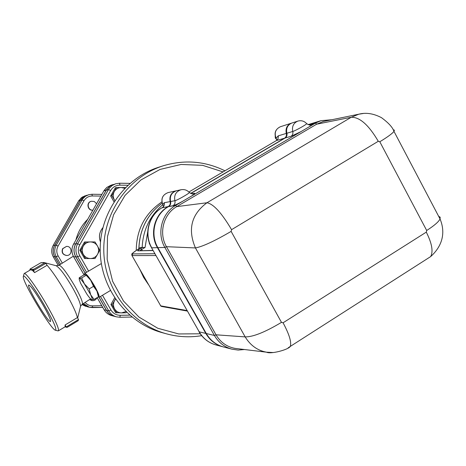 <?xml version="1.0" encoding="UTF-8"?>
<svg xmlns="http://www.w3.org/2000/svg" width="466" height="466" viewBox="0 0 466 466"><rect width="100%" height="100%" fill="white"/><g stroke="black" fill="none" stroke-linecap="round" stroke-linejoin="round"><path stroke-width="0.7" d="M62.811 248.681L66.481 246.409C72.387 245.902 72.649 255.671 66.725 255.479C62.869 254.704 61.564 252.438 62.811 248.681M66.725 255.479L66.51 255.479C62.66 254.704 61.355 252.438 62.601 248.687L66.481 246.409M92.915 210.114C87.73 210.725 86.297 202.326 91.406 201.248L94.283 201.487L96.561 203.712M92.897 210.143C87.62 211.04 85.925 202.425 91.161 201.312L91.406 201.248M96.928 297.745C95.903 299.964 94.202 300.92 91.819 300.611L89.693 299.487M91.819 300.611L89.589 299.562M82.564 304.059L87.602 306.814M80.356 200.409L54.685 245.279C52.67 249.106 52.681 252.933 54.714 256.754L53.246 256.749C51.231 252.956 51.219 249.164 53.223 245.366L78.999 200.357L82.406 196.996L86.857 195.26L83.117 197.2L80.356 200.409L78.655 200.898L53.206 245.401M427.188 258.811L430.631 256.609C433.415 251.611 431.976 243.45 426.297 232.126L283.078 322.787C289.258 334.338 291.664 342.207 290.306 346.407L288.122 347.881M176.428 190.763L176.282 190.792C171.226 192.54 169.205 196.139 170.218 201.592C170.702 203.7 170.078 205.355 168.337 206.543L168.069 206.7C154.467 214.29 149.376 233.915 157.52 247.662L205.885 333.435C209.886 340.262 215.577 344.718 222.952 346.803L223.121 346.844M291.576 123.129L291.378 123.187C287.091 125.08 285.425 128.482 286.392 133.393C286.852 135.455 286.264 137.045 284.621 138.175L190.641 193.431M190.617 193.419L284.522 138.204C286.165 137.074 286.753 135.478 286.293 133.422C285.332 128.511 286.992 125.109 291.279 123.222L291.326 123.205M222.911 346.791L222.87 346.78C215.496 344.694 209.805 340.244 205.809 333.411L157.45 247.662C149.312 233.92 154.397 214.302 167.999 206.712L168.267 206.555C170.008 205.366 170.632 203.712 170.142 201.603C169.135 196.151 171.156 192.557 176.206 190.81L176.247 190.798M116.785 312.925L112.09 304.741L114.566 300.611C113.133 303.383 113.139 306.139 114.584 308.871C116.215 311.492 118.556 312.832 121.603 312.89L115.603 312.645L110.925 304.496L114.642 297.861M85.581 258.548L80.816 250.248L83.309 246.083C81.859 248.856 81.865 251.628 83.327 254.401C84.981 257.057 87.352 258.438 90.445 258.537L84.544 258.537L79.803 250.277L84.509 242.005L90.41 241.924C87.317 242.035 84.946 243.421 83.309 246.083L85.54 241.936M113.989 201.865L110.658 195.982L115.294 187.833L116.471 187.489L125.436 187.6M129.694 315.15L120.251 315.307C116.203 315.232 113.098 313.455 110.937 309.977L108.788 310.938C110.593 313.962 113.168 315.936 116.523 316.863L114.263 316.274C110.937 315.36 108.386 313.408 106.592 310.408L99.072 297.325M85.161 273.14L75.783 256.824C73.5 252.508 73.488 248.186 75.754 243.864L106.65 189.633L110.419 185.864L115.696 183.779L112.085 185.567L109.225 188.427L108.491 189.575L110.64 190.507C112.784 187.029 115.883 185.241 119.925 185.153L127.865 185.264M200.252 333.79L178.728 333.947L157.793 328.268L138.926 317.055L123.484 301.036L112.626 281.318L107.157 259.294L107.489 236.547L113.605 214.733L125.034 195.417L140.918 179.958L160.077 169.414L181.134 164.451L202.611 165.331L223.045 171.907M148.363 284.446L143.639 277.421L140.004 269.727M136.241 250.463C136.526 229.511 145.072 213.323 161.877 201.912M75.923 239.938C77.985 231.957 81.9 225.09 87.66 219.335M59.456 264.962L54.714 256.754M244.469 349.523L238.155 350.077L231.887 349.168C224.332 347.036 218.507 342.469 214.407 335.462L164.859 247.44C156.512 233.332 161.725 213.183 175.665 205.401L315.441 123.117L320.987 120.671L331.775 119.75M306.564 123.513L306.721 123.7C306.226 124.713 295.287 130.806 292.77 131.47C293.242 133.561 292.642 135.181 290.976 136.328L300.954 131.645M310.041 124.94L310.379 124.871C310.391 125.453 309.174 125.069 306.721 123.7C304.269 121.026 301.304 120.164 297.826 121.108L291.867 123.03C287.574 124.923 285.908 128.325 286.875 133.247C287.336 135.309 286.747 136.905 285.099 138.035L190.786 193.495M189.248 192.376L189.377 192.522C189.243 193.472 176.812 200.508 174.901 200.712C175.397 202.856 174.767 204.533 172.997 205.745C174.534 205.401 177.628 203.992 182.27 201.516M192.703 193.792L192.889 193.763C192.93 194.293 191.759 193.879 189.377 192.522C187.093 190.076 184.326 189.149 181.058 189.738L176.643 190.71C171.581 192.464 169.56 196.064 170.573 201.522C171.057 203.636 170.434 205.29 168.692 206.485L168.424 206.642C154.805 214.238 149.708 233.885 157.863 247.65L206.281 333.528C210.288 340.366 215.985 344.828 223.371 346.914L231.887 349.168M283.078 322.787L281.476 322.361C265.107 332.165 253.003 337.011 245.168 336.889C250.411 345.434 257.523 350.537 266.511 352.185L273.286 352.546M438.628 216.276L440.166 217.197L440.05 218.979C438.646 221.839 434.195 225.678 426.693 230.489L426.297 232.126M281.476 322.361L231.136 231.392C214.471 241.12 202.57 246.63 195.435 247.929L245.168 336.889L216.032 334.804L166.449 246.695L195.435 247.929C187.542 229.4 191.38 214.343 206.956 202.762C213.434 203.898 221.641 212.869 231.573 229.674L378.276 141.28L379.802 141.763L426.693 230.489M393.164 129.787L394.393 130.154L393.986 131.4C392.221 133.631 387.491 137.086 379.802 141.763M363.264 113.494L358.808 114.199L351.248 117.269C359.746 117.03 368.757 125.034 378.276 141.28M266.511 352.185C270.554 354.445 288.413 349.739 290.306 346.407L430.631 256.609C442.316 246.194 445.834 232.802 440.05 218.979L393.986 131.4C392.745 127.48 388.58 122.902 381.497 117.677C373.505 113.488 365.944 112.329 358.808 114.199L323.317 121.486L316.635 124.201L351.248 117.269L206.956 202.762L176.754 206.613L316.635 124.201L315.441 123.117L309.401 124.958M237.59 348.69L234.957 348.376C226.744 346.78 220.435 342.254 216.032 334.804L214.407 335.462L206.281 333.528M157.863 247.65L164.859 247.44L166.449 246.695C158.498 233.245 163.467 214.04 176.754 206.613L175.665 205.401L168.424 206.642M320.987 120.671L310.496 123.892M223.331 346.902L223.284 346.89C215.904 344.805 210.207 340.343 206.205 333.51L157.793 247.656C149.644 233.891 154.735 214.249 168.354 206.654L168.622 206.496C170.364 205.302 170.987 203.648 170.498 201.539C169.49 196.081 171.511 192.475 176.573 190.728L176.608 190.722M190.757 193.483L285.006 138.064C286.648 136.934 287.242 135.338 286.776 133.276C285.815 128.36 287.475 124.952 291.768 123.059L291.815 123.047M275.185 136.066L275.336 138.169L276.303 138.88M275.849 138.018L275.336 138.169M149.79 244.091L149.376 243.84L149.691 243.829M149.376 243.84L149.37 242.967M147.71 231.887L145.054 247.458L140.179 247.539L139.59 248.116M154.922 253.737L132.606 253.912C131.756 253.778 133.113 252.531 136.684 250.184L136.561 250.265M138.909 248.64C139.608 229.522 147.361 214.354 162.156 203.135M276.787 140.149L276.111 138.379L276.752 139.794M276.775 140.365L276.006 138.326C273.944 133.078 275.394 129.216 280.346 126.752C275.563 129.065 274.136 132.88 276.076 138.186L278.243 135.851L278.336 136.235L278.01 138.891L276.507 140.54L284.522 138.204M276.029 140.784L188.887 192.004L276.029 140.784M163.42 206.019L163.333 205.663M163.45 206.665L162.867 204.725M162.034 207.743L162.395 207.562C164.102 206.397 164.714 204.778 164.236 202.71L162.838 204.626C160.758 198.772 162.518 194.759 168.121 192.586L176.206 190.81M83.449 303.506L89.402 307.257L87.643 306.82L82.599 304.036M59.502 264.933L54.778 256.754C52.745 252.933 52.74 249.106 54.755 245.273L80.752 199.867L84.183 196.477L88.691 194.724L85.406 196.308L83.181 198.394L82.138 199.914L83.996 200.747C85.913 197.654 88.674 196.064 92.285 195.976L100.912 196.075M166.799 333.918L162.261 332.683C127.521 323.369 100.936 288.984 100.207 251.238C99.328 213.492 124.422 178.006 158.731 167.224L163.216 165.797C128.389 176.742 102.904 212.799 103.801 251.162C104.541 289.526 131.54 324.464 166.799 333.918C178.35 337.011 189.971 337.594 201.656 335.666M224.932 170.801C205.11 161.079 184.536 159.407 163.216 165.797M138.851 248.681C139.544 229.528 147.314 214.337 162.151 203.112M113.389 184.484L109.766 186.272L106.551 189.662L75.667 243.869C73.401 248.192 73.412 252.508 75.702 256.824L85.097 273.175M104.116 309.756L106.498 310.385L99.008 297.366M106.498 310.385C108.287 313.379 110.838 315.336 114.158 316.251L114.211 316.263M115.551 299.207L114.566 300.611L115.422 299.026M126.484 312.185L126.111 312.779L121.603 312.89L125.861 311.579M95 241.936L97.505 246.071C95.862 243.421 93.497 242.035 90.41 241.924L95 241.936M99.73 250.219L97.522 254.366C98.967 251.599 98.955 248.832 97.505 246.071L99.73 250.219M95.035 258.519L90.445 258.537C93.538 258.414 95.897 257.022 97.522 254.366L95.035 258.519M124.719 188.328L121.288 187.507C118.242 187.577 115.912 188.922 114.292 191.543L116.471 187.489M114.787 200.642L111.817 195.685L114.292 191.543C112.865 194.281 112.871 197.031 114.316 199.798L114.822 200.59M110.925 304.496L112.09 304.741M79.803 250.277L80.816 250.248M110.658 195.982L111.817 195.685M85.994 274.794L90.713 280.27L85.692 274.695L83.496 275.138L79.162 277.812L79.494 278.365L81.684 277.94L84.463 283.986L89.181 288.92L90.684 294.78L94.074 299.457L91.569 299.661M98.297 296.195L96.911 291.058L98.326 294.879L98.268 295.992M96.911 291.058L93.52 286.328L90.713 280.27L96.911 291.058M86.012 275.377L81.684 277.94M93.52 286.328L89.181 288.92M86.833 294.069C88.831 296.976 90.346 298.805 91.383 299.551L91.814 299.755C92.588 299.801 92.21 298.141 90.684 294.78L84.463 283.986C82.033 280.468 80.373 278.592 79.494 278.365L79.197 279.408L80.729 283.474L86.833 294.069M98.373 296.877L94.074 299.457M84.62 274.829L84.649 273.443C86.332 273.519 89.699 277.818 94.738 286.328C98.11 292.444 99.561 296.102 99.089 297.302L98.081 297.052M82.173 304.298L82.377 304.176C82.977 302.189 80.315 295.922 74.379 285.373C66.405 272.103 61.267 265.399 58.961 265.265L73.319 256.218M42.546 304.112C48.161 313.938 50.841 319.699 50.567 321.383C49.285 324.464 26.282 286.188 28.694 285C30.552 285.442 35.171 291.809 42.546 304.112M30.412 269.901L30.884 269.039L30.104 269.028L29.748 270.292M30.191 268.981L40.857 262.748L43.961 262.509M67.226 327.313L78.189 320.707L67.226 327.313L65.182 326.567L65.654 326.969L64.821 326.969L65.182 326.567L65.065 325L77.397 317.585C76.273 312.703 72.259 304.216 65.351 292.118C58.215 279.955 52.134 271.014 47.101 265.288L45.953 263.307L44.503 262.952L33.669 269.284L32.952 269.22L32.603 270.536L30.739 269.715L24.267 273.49M33.669 269.284L33.447 270.618L45.953 263.307M45.103 262.824L44.503 262.952M44.416 262.795L43.734 262.917M44.2 262.661L45.185 262.83M45.511 262.917L56.077 265.713C59.549 267.67 64.896 274.724 72.114 286.893C77.519 296.405 80.344 302.836 80.577 306.185L80.391 306.943M34.6 272.598L33.447 270.618L32.603 270.536L34.6 272.598L47.101 265.288M78.189 320.707L78.527 319.536L66.207 326.957L65.065 325M77.397 317.585L78.527 319.536M58.005 330.872L58.518 330.761C58.996 328.157 54.819 319.111 45.977 303.622C36.162 286.672 25.222 271.719 24.139 273.571L23.417 276.227M44.008 304.548C53.2 320.707 57.033 329.276 55.506 330.248C51.592 330.528 22.391 281.953 23.3 276.676C23.044 272.616 33.971 287.207 44.008 304.548M53.229 256.719L58.32 265.556M58.337 265.556L53.246 256.749M85.831 306.378L81.876 304.508L87.561 306.803M54.685 245.279L53.223 245.366C51.202 249.17 51.213 252.956 53.223 256.737M110.937 309.977L102.485 295.269M88.604 271.101L79.814 255.799C77.869 252.118 77.857 248.442 79.785 244.755L110.64 190.507M62.351 263.197L58.11 255.851C56.38 252.595 56.369 249.333 58.087 246.071L83.996 200.747M101.774 305.719L92.548 305.853C89.571 305.83 87.107 304.688 85.15 302.428M310.065 124.935L310.997 124.544L309.616 124.964M309.255 126.758C312.15 124.806 312.733 124.067 310.997 124.544M297.826 121.108C293.481 123.024 291.792 126.478 292.77 131.47L286.875 133.247M285.099 138.035L290.976 136.328M191.06 196.343C194.398 194.118 195.44 193.099 194.194 193.274L191.73 193.763M192.825 193.774L194.194 193.274M181.058 189.738C175.932 191.514 173.876 195.172 174.901 200.712L170.573 201.522M168.692 206.485L172.997 205.745M231.136 231.392L231.573 229.674M205.885 333.435L206.205 333.51M284.621 138.175L285.006 138.064M286.392 133.393L286.776 133.276M162.803 204.673C149.883 215.746 143.004 230.018 142.147 247.475M145.054 247.458L141.641 249.491L140.773 248.448C138.361 249.916 137.353 250.72 137.755 250.854L153.122 250.551M142.276 250.615L141.641 249.491L139.852 250.661M153.034 250.393L137.755 250.854M142.742 247.277L140.773 248.448M187 310.548L160.723 305.871L161.527 306.442L187.297 311.067M136.59 250.236C129.018 255.723 132.752 253.44 131.849 255.356L160.723 305.871L131.954 255.549M132.606 253.912L132.175 255.584L155.941 255.549M138.186 249.17L140.179 247.539M136.684 250.184L138.39 249.03M198.97 331.745C202.896 338.427 208.564 342.83 215.968 344.951C208.733 342.906 203.147 338.537 199.221 331.844L151.578 247.813M205.809 333.411L199.221 331.844L151.444 247.574C143.714 234.276 148.479 215.519 161.819 207.865L168.267 206.555M286.293 133.422L278.243 135.851M170.142 201.603L164.236 202.71M157.45 247.662L151.788 247.83C143.802 234.369 148.788 215.152 162.133 207.72L167.999 206.712M119.884 317.253L131.936 317.043L119.867 317.253L116.523 316.863L119.867 317.253L120.251 315.307M100.47 296.475L108.788 310.938L106.592 310.408M129.973 183.377L119.541 183.231L115.696 183.779L119.541 183.231L119.925 185.153M129.967 183.383L119.558 183.237M106.3 190.21L108.491 189.575L77.659 243.747L79.785 244.755M75.754 243.864L77.659 243.747C75.376 248.11 75.381 252.473 77.688 256.836L79.814 255.799M75.783 256.824L77.688 256.836L86.577 272.301M100.499 241.901C98.611 236.705 99.392 231.986 102.852 227.734M91.977 194.27L101.873 194.386L91.988 194.275L88.691 194.724L91.977 194.27L92.285 195.976M80.437 200.386L82.138 199.914L56.246 245.18L58.087 246.071M92.548 305.853L92.245 307.577L89.402 307.257L102.753 307.42L92.256 307.572M54.755 245.273L56.246 245.18C54.213 249.048 54.225 252.904 56.275 256.76L58.11 255.851M54.778 256.754L56.275 256.76L60.603 264.263M103.825 190.99L106.865 187.39L110.931 185.235L106.848 187.402L104.186 190.361L73.634 243.992L103.866 190.92L106.201 190.239M73.611 244.038L73.599 244.015C71.368 248.279 71.38 252.543 73.628 256.801L73.663 256.818C71.403 252.549 71.391 248.273 73.634 243.992L75.667 243.869M114.158 316.251L111.741 315.628C108.456 314.725 105.928 312.785 104.157 309.826L97.138 297.623L104.11 309.785M84.101 274.957L73.663 256.818L75.702 256.824M40.787 262.795L41.532 262.824M32.952 269.22L31.082 269.61L30.884 269.039M42.272 262.707L43.46 262.754M78.667 200.881L81.41 197.695L85.132 195.767M266.505 352.185L234.957 348.376M222.952 346.803L223.284 346.89M176.282 190.792L176.573 190.728M291.378 123.187L291.768 123.059M310.036 124.032L310.443 123.904M161.527 306.442L160.45 305.76M139.561 248.133L138.338 249.054M138.227 249.135L136.649 250.195M276.321 138.915L276.035 138.39M291.279 123.222L280.346 126.752M163.03 207.102L162.343 207.574M162.85 204.76C160.636 198.918 162.389 194.864 168.121 192.586M215.968 344.951L222.87 346.78M308.055 124.638L309.937 124.061M98.326 294.879L98.384 296.854M79.179 278.569L79.168 278.225M102.858 227.705C99.351 231.986 98.559 236.745 100.493 241.965M101.332 263.564L84.771 273.367M110.337 290.557L99.089 297.302M84.084 274.963L73.64 256.813M111.741 315.628C108.438 314.713 105.899 312.773 104.128 309.808M77.659 318.033L80.577 306.185L82.377 304.176L90.608 298.887M30.144 269.004L40.822 262.772M42.493 262.614L42.045 262.696M66.644 327.348L65.654 326.969M65.071 326.817L58.518 330.761M55.506 330.248L58.104 330.901M56.077 265.713L58.961 265.265M113.337 184.501L110.931 185.235"/></g></svg>
